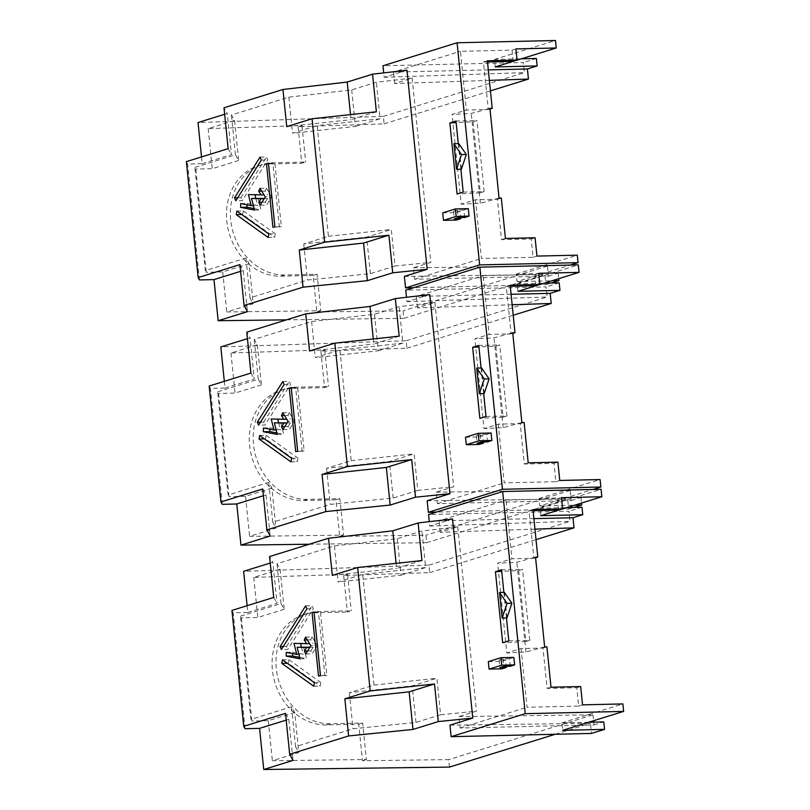 <?xml version="1.0" encoding="UTF-8"?>
<svg xmlns="http://www.w3.org/2000/svg" width="810" height="810" viewBox="0 0 810 810"><rect width="100%" height="100%" fill="white"/><g stroke="black" fill="none" stroke-linecap="round" stroke-linejoin="round"><path stroke-width="0.61" stroke-dasharray="4.05 3.04" d="M510.259 666.245L509.5 658.763L513.884 657.406M503.86 592.383L506.463 617.99M452.547 518.967L429.735 526.054L429.29 521.66M488.308 661.638L501.208 661.335L505.602 659.978L506.25 666.336M501.208 661.335L501.967 668.817M504.367 592.373L506.969 617.979M509.5 658.763L503.05 658.915L499.142 660.12L505.602 659.978M532.96 509.581L529.062 510.786L533.891 558.282L535.582 557.756M535.521 557.128L531.066 558.353L511.95 558.789L497.664 563.223L506.776 652.971L521.063 648.547L543.004 648.04L547.104 688.429L576.791 687.741L578.654 706.067L527.026 707.251L521.063 648.547M533.891 558.282L531.066 558.353L516.831 562.251L497.664 563.223M546.902 646.826L543.004 648.04M551.003 687.214L547.104 688.429M544.644 646.876L525.943 651.999L506.776 652.971M525.943 651.999L516.831 562.251M245.045 728.706L233.27 612.775L231.944 610.406M247.111 605.698L247.789 612.441L233.27 612.775M534.944 529.143L440.255 532.292L457.731 526.865L421.939 531.006L397.295 538.65L334.429 545.93L277 563.75L280.149 569.207L253.753 577.398L347.541 574.28L343.642 575.485L429.705 572.629L428.946 565.147L243.618 571.313M343.642 575.485L347.358 612.016L351.257 610.801L318.988 611.55A56.832 47.881 72.8 0 0 307.841 613.362A56.832 47.881 72.8 0 0 277.303 675.348A56.832 47.881 72.8 0 0 330.389 723.745L362.647 722.996L366.363 759.517L272.373 760.742L298.768 752.551L294.708 712.486L291.529 706.796L250.928 719.391L240.438 616.177L241.37 617.838L251.849 721.052L250.928 719.391M449.459 767.09L448.7 759.618L362.465 760.732L358.749 724.211L326.491 724.95A56.832 47.881 -107.2 0 1 273.395 676.563A56.832 47.881 -107.2 0 1 303.942 614.577A56.832 47.881 -107.2 0 1 315.09 612.755L347.358 612.016M358.749 724.211L362.647 722.996M362.465 760.732L366.363 759.517M347.541 574.28L351.257 610.801M593.75 722.135L594.034 724.93L460.141 728.018L458.976 716.567L476.442 711.139L440.599 714.774L436.894 678.233L412.25 685.888L349.343 692.712L373.977 685.068L362.738 574.371L425.645 567.547L421.939 531.006M458.976 716.567L593.011 714.825L448.7 759.618M440.599 714.774L415.965 722.419L353.008 728.797L295.569 746.628L298.768 752.551M429.705 572.629L536.007 539.632M588.698 722.247L561.846 722.864L562.606 730.347M561.846 722.864L622.88 703.92M449.955 725.153L590.449 723.34L591.482 733.435M594.034 724.93L603.784 721.902M460.141 728.018L527.026 707.251M582.542 704.852L578.654 706.067M555.225 734.275L590.449 723.34M285.515 713.367L288.816 719.29L292.997 760.418M288.816 719.29L286.193 720.11M593.011 714.825L593.608 720.728M580.689 686.536L576.791 687.741M529.062 510.786L533.071 510.695M540.797 515.687L540.037 508.204L566.899 507.586M429.735 526.054L569.936 521.387L568.914 511.292L428.561 514.532M540.037 508.204L601.071 489.27M581.985 507.242L568.914 511.292M561.502 497.674L557.604 498.889L505.987 500.074L511.95 558.789M533.881 518.643L439.091 520.84L505.987 500.074M428.946 565.147L569.936 521.387M270.236 563.041L272.869 562.231L269.578 556.551M558.748 510.108L557.604 498.889M440.255 532.292L439.091 520.84M247.789 612.441L277.04 603.359L272.869 562.231M421.959 560.55L396.606 568.417L396.09 563.365M332.313 575.394L396.606 568.417M457.731 526.865L476.442 711.139M397.295 538.65L401.011 575.191L338.104 582.015L362.738 574.371M401.011 575.191L425.645 567.547M508.791 640.852L529.76 640.376L525.862 641.581L518.643 570.524L501.734 571.384M518.643 570.524L522.541 569.319L501.572 569.805M529.76 640.376L522.541 569.319M499.142 660.12L499.902 667.602M503.05 658.915L503.81 666.397M525.862 641.581L502.656 642.755M415.965 722.419L412.25 685.888M273.729 597.436L277.04 603.359M314.391 682.708L320.851 682.557L320.203 686.1L288.259 663.218L287.226 663.238M313.753 686.242L320.203 686.1M282.457 659.826L288.907 659.674L288.259 663.218M288.907 659.674L320.851 682.557M314.067 612.502L320.466 611.793L326.916 675.368L320.466 675.52M314.007 611.945L320.466 611.793M318.522 676.117L326.916 675.368M324.972 675.975L318.512 612.4M280.149 569.207L284.219 609.262L281.04 603.582L240.438 616.177M284.219 609.262L257.823 617.463L241.37 617.838M294.708 712.486L268.302 720.677L251.849 721.052M305.593 605.91L312.042 605.758L313.349 608.695L287.864 649.397L281.414 649.539M306.889 608.847L313.349 608.695M283.298 646.532L286.558 646.461L287.864 649.397M286.558 646.461L312.042 605.758M305.542 637.106L311.992 636.954L317.358 645.55L310.898 645.692M305.704 654.004L312.154 653.852L317.358 645.55M307.587 650.987L310.848 650.916L312.154 653.852M310.848 650.916L313.095 647.322L309.835 647.403M309.936 647.241L313.095 647.322M303.608 647.068L306.534 658.672L300.075 658.824M299.71 657.356L306.534 658.672M286.284 652.354L292.744 652.212L292.693 653.599M292.744 652.212L303.234 654.237L298.951 654.338M294 643.342L300.53 643.525M301.442 647.119L303.234 654.237M309.602 643.616L300.449 643.201M307.284 639.9L310.746 639.819L313.065 643.535M310.746 639.819L311.992 636.954M295.569 746.628L291.529 706.796M268.302 720.677L272.373 760.742M253.753 577.398L257.823 617.463M281.04 603.582L277 563.75M334.429 545.93L338.104 582.015M349.343 692.712L353.008 728.797M373.977 685.068L436.894 678.233M487.468 441.865L486.709 434.383L491.093 433.016M481.069 368.003L483.671 393.609M429.756 294.587L406.944 301.664L406.498 297.28M465.517 437.248L478.416 436.954L482.811 435.598L483.449 441.956M478.416 436.954L479.176 444.437M481.575 367.993L484.177 393.589M486.709 434.383L480.259 434.535L476.351 435.74L482.811 435.598M510.168 285.201L506.27 286.406L511.1 333.902L512.791 333.376M512.73 332.748L508.275 333.963L489.159 334.408L474.873 338.843L483.985 428.591L498.272 424.156L520.212 423.65L524.313 464.039L553.999 463.36L555.862 481.687L504.235 482.871L498.272 424.156M511.1 333.902L508.275 333.963L494.039 337.871L474.873 338.843M524.111 422.445L520.212 423.65M528.211 462.834L524.313 464.039M521.853 422.496L503.152 427.619L483.985 428.591M503.152 427.619L494.039 337.871M222.254 504.326L210.478 388.395L209.152 386.026M224.319 381.318L224.998 388.061L210.478 388.395M512.153 304.762L417.464 307.901L434.94 302.484L399.148 306.625L374.503 314.27L311.637 321.54L254.208 339.37L257.357 344.817L230.961 353.008L324.749 349.9L320.851 351.105L406.914 348.249L406.154 340.767L220.816 346.923M320.851 351.105L324.567 387.636L328.465 386.421L296.197 387.17A56.832 47.881 72.8 0 0 285.049 388.982A56.832 47.881 72.8 0 0 254.502 450.967A56.832 47.881 72.8 0 0 307.598 499.355L339.856 498.616L343.572 535.137L249.581 536.352L275.977 528.16L271.907 488.096L268.738 482.416L228.136 495.011L217.647 391.797L218.578 393.457L229.058 496.672L228.136 495.011M309.278 544.229L426.667 542.71L425.898 535.228L339.673 536.352L335.958 499.821L303.699 500.57A56.832 47.881 -107.2 0 1 250.604 452.183A56.832 47.881 -107.2 0 1 281.151 390.187A56.832 47.881 -107.2 0 1 292.299 388.375L324.567 387.636M335.958 499.821L339.856 498.616M339.673 536.352L343.572 535.137M324.749 349.9L328.465 386.421M436.185 492.176L570.22 490.445L571.242 500.539L437.349 503.638L436.185 492.176L453.651 486.759L417.808 490.394L414.102 453.853L389.458 461.498L326.551 468.332L351.186 460.677L339.947 349.981L402.853 343.156L399.148 306.625M570.22 490.445L425.898 535.228M417.808 490.394L393.174 498.039L330.217 504.417L272.778 522.237L275.977 528.16M406.914 348.249L513.216 315.252M571.242 500.539L580.993 497.512L539.045 498.484L539.804 505.966L593.011 489.453M539.045 498.484L600.088 479.54M427.164 500.772L567.658 498.95L568.691 509.055L436.398 512.102M568.691 509.055L573.926 507.425M539.804 505.966L574.725 505.156M580.993 497.512L581.55 503.04M437.349 503.638L504.235 482.871M559.75 480.472L555.862 481.687M426.667 542.71L567.658 498.95M262.713 488.987L266.024 494.91L270.206 536.038M266.024 494.91L263.402 495.72M557.887 462.145L553.999 463.36M506.27 286.406L510.28 286.315M518.005 291.306L517.246 283.824L544.107 283.206M406.944 301.664L547.145 297.007L546.122 286.912L405.769 290.152M517.246 283.824L578.279 264.88M559.183 282.852L546.122 286.912M538.711 273.294L534.813 274.499L483.195 275.694L489.159 334.408M511.09 294.263L416.3 296.45L483.195 275.694M406.154 340.767L547.145 297.007M247.445 338.661L250.077 337.851L246.787 332.171M535.957 285.717L534.813 274.499M417.464 307.901L416.3 296.45M224.998 388.061L254.249 378.979L250.077 337.851M399.168 336.17L373.815 344.037L373.299 338.975M309.521 351.013L373.815 344.037M434.94 302.484L453.651 486.759M374.503 314.27L378.219 350.801L315.303 357.635L339.947 349.981M378.219 350.801L402.853 343.156M485.99 416.472L506.969 415.986L503.071 417.201L495.852 346.143L478.943 347.004M495.852 346.143L499.75 344.938L478.781 345.414M506.969 415.986L499.75 344.938M476.351 435.74L477.11 443.222M480.259 434.535L481.018 442.007M503.071 417.201L479.864 418.375M393.174 498.039L389.458 461.498M250.938 373.056L254.249 378.979M291.6 458.318L298.06 458.176L297.412 461.71L265.467 438.838L264.435 438.858M290.962 461.862L297.412 461.71M259.666 435.446L266.115 435.294L265.467 438.838M266.115 435.294L298.06 458.176M291.276 388.111L297.675 387.413L304.125 450.988L297.675 451.13M291.215 387.555L297.675 387.413M295.721 451.737L304.125 450.988M302.181 451.585L295.721 388.01M257.357 344.817L261.427 384.882L258.248 379.201L217.647 391.797M261.427 384.882L235.032 393.073L218.578 393.457M271.907 488.096L245.511 496.297L229.058 496.672M282.801 381.53L289.251 381.378L290.557 384.315L265.072 425.007L258.623 425.159M284.097 384.466L290.557 384.315M260.506 422.152L263.766 422.071L265.072 425.007M263.766 422.071L289.251 381.378M282.751 412.725L289.2 412.574L294.567 421.159L288.107 421.311M282.913 429.614L289.362 429.472L294.567 421.159M284.796 426.607L288.056 426.536L289.362 429.472M288.056 426.536L290.304 422.942L287.044 423.012M287.145 422.86L290.304 422.942M280.817 422.688L283.743 434.292L277.283 434.433M276.919 432.965L283.743 434.292M263.493 427.974L269.953 427.822L269.892 429.209M269.953 427.822L280.442 429.857L276.159 429.958M271.208 418.962L277.739 419.145M278.65 422.739L280.442 429.857M286.811 419.236L277.658 418.81M284.492 415.52L287.955 415.439L290.274 419.155M287.955 415.439L289.2 412.574M272.778 522.237L268.738 482.416M245.511 496.297L249.581 536.352M230.961 353.008L235.032 393.073M258.248 379.201L254.208 339.37M311.637 321.54L315.303 357.635M326.551 468.332L330.217 504.417M351.186 460.677L414.102 453.853M464.677 217.475L463.917 210.003L468.301 208.636M458.278 143.623L460.88 169.219M406.964 70.207L384.153 77.284L383.707 72.9M442.726 212.868L455.625 212.574L460.019 211.207L460.657 217.576M455.625 212.574L456.384 220.047M458.784 143.613L461.386 169.209M463.917 210.003L457.468 210.144L453.559 211.359L460.019 211.207M487.377 60.811L483.479 62.026L488.308 109.522L489.999 108.986M489.939 108.358L485.484 109.583L466.368 110.028L452.081 114.453L461.194 204.211L475.48 199.776L497.421 199.27L501.522 239.659L531.208 238.97L533.071 257.296L481.444 258.491L475.48 199.776M488.308 109.522L485.484 109.583L471.238 113.481L452.081 114.453M501.319 198.065L497.421 199.27M505.42 238.454L501.522 239.659M499.051 198.116L480.36 203.239L461.194 204.211M480.36 203.239L471.238 113.481M199.462 279.936L187.687 164.005L186.361 161.635M201.518 156.938L202.206 163.671L187.687 164.005M489.361 80.372L394.673 83.521L412.148 78.104L376.356 82.245L351.712 89.89L288.846 97.159L231.417 114.99L234.566 120.437L208.17 128.628L301.958 125.509L298.06 126.724L384.122 123.859L383.363 116.387L198.025 122.543M298.06 126.724L301.776 163.245L305.674 162.04L273.405 162.78A56.832 47.881 72.8 0 0 262.258 164.592A56.832 47.881 72.8 0 0 231.711 226.587A56.832 47.881 72.8 0 0 284.806 274.975L317.064 274.225L320.78 310.757L226.79 311.971L253.186 303.78L249.115 263.716L245.946 258.025L205.345 270.631L194.856 167.417L195.787 169.077L206.266 272.292L205.345 270.631M286.487 319.849L403.866 318.33L403.107 310.848L316.872 311.961L313.166 275.44L280.898 276.19A56.832 47.881 -107.2 0 1 227.812 227.792A56.832 47.881 -107.2 0 1 258.36 165.807A56.832 47.881 -107.2 0 1 269.507 163.995L301.776 163.245M313.166 275.44L317.064 274.225M316.872 311.961L320.78 310.757M301.958 125.509L305.674 162.04M413.394 267.796L547.428 266.065L548.451 276.159L414.558 279.248L413.394 267.796L430.859 262.379L395.017 266.004L391.311 229.473L366.667 237.117L303.76 243.942L328.394 236.297L317.156 125.601L380.062 118.776L376.356 82.245M547.428 266.065L403.107 310.848M395.017 266.004L370.383 273.658L307.425 280.037L249.986 297.857L253.186 303.78M384.122 123.859L490.425 90.872M548.451 276.159L558.201 273.132L516.253 274.104L517.013 281.576L570.22 265.072M516.253 274.104L577.297 255.16M404.372 276.392L544.867 274.57L545.889 284.664L413.606 287.722M545.889 284.664L551.134 283.044M517.013 281.576L551.934 280.776M558.201 273.132L558.758 278.66M414.558 279.248L481.444 258.491M536.959 256.092L533.071 257.296M403.866 318.33L544.867 274.57M239.922 264.597L243.233 270.53L247.415 311.658M243.233 270.53L240.61 271.34M535.096 237.765L531.208 238.97M483.479 62.026L487.488 61.935M495.214 66.926L494.454 59.444L521.306 58.826M384.153 77.284L524.353 72.627L523.331 62.532L382.978 65.772M494.454 59.444L555.488 40.5M536.392 58.472L523.331 62.532M515.919 48.914L512.021 50.119L460.404 51.313L466.368 110.028M488.298 69.883L393.508 72.07L460.404 51.313M383.363 116.387L524.353 72.627M224.653 114.281L227.286 113.461L223.995 107.781M513.165 61.337L512.021 50.119M394.673 83.521L393.508 72.07M202.206 163.671L231.457 154.599L227.286 113.461M376.377 111.79L351.024 119.657L350.507 114.595M286.73 126.633L351.024 119.657M412.148 78.104L430.859 262.379M351.712 89.89L355.428 126.421L292.511 133.245L317.156 125.601M355.428 126.421L380.062 118.776M463.199 192.091L484.177 191.606L480.269 192.82L473.06 121.763L456.141 122.624M473.06 121.763L476.958 120.548L455.99 121.034M484.177 191.606L476.958 120.548M453.559 211.359L454.319 218.842M457.468 210.144L458.227 217.627M480.269 192.82L457.063 193.995M370.383 273.658L366.667 237.117M228.147 148.665L231.457 154.599M268.809 233.938L275.268 233.786L274.62 237.33L242.676 214.458L241.643 214.478M268.161 237.482L274.62 237.33M236.874 211.066L243.324 210.914L242.676 214.458M243.324 210.914L275.268 233.786M268.485 163.731L274.884 163.023L281.333 226.597L274.884 226.749M268.424 163.174L274.884 163.023M272.93 227.357L281.333 226.597M279.389 227.205L272.93 163.63M234.566 120.437L238.636 160.501L235.457 154.811L194.856 167.417M238.636 160.501L212.24 168.693L195.787 169.077M249.115 263.716L222.72 271.907L206.266 272.292M260.01 157.14L266.46 156.998L267.766 159.935L242.281 200.627L235.831 200.779M261.306 160.076L267.766 159.935M237.715 197.772L240.975 197.691L242.281 200.627M240.975 197.691L266.46 156.998M259.959 188.335L266.409 188.193L271.765 196.779L265.315 196.931M260.111 205.234L266.571 205.082L271.765 196.779M262.005 202.227L265.265 202.146L266.571 205.082M265.265 202.146L267.513 198.561L264.252 198.632M264.354 198.47L267.513 198.561M258.015 198.308L260.942 209.901L254.492 210.053M254.127 208.585L260.942 209.901M240.702 203.594L247.151 203.442L247.101 204.829M247.151 203.442L257.651 205.477L253.358 205.568M248.417 194.582L254.947 194.754M255.859 198.359L257.651 205.477M264.019 194.856L254.866 194.43M261.701 191.14L265.164 191.059L267.482 194.775M265.164 191.059L266.409 188.193M249.986 297.857L245.946 258.025M222.72 271.907L226.79 311.971M208.17 128.628L212.24 168.693M235.457 154.811L231.417 114.99M288.846 97.159L292.511 133.245M303.76 243.942L307.425 280.037M328.394 236.297L391.311 229.473M326.491 724.95L330.389 723.745M315.09 612.755L318.988 611.55M303.699 500.57L307.598 499.355M292.299 388.375L296.197 387.17M280.898 276.19L284.806 274.975M269.507 163.995L273.405 162.78M303.942 614.577L307.841 613.362M281.151 390.187L285.049 388.982M258.36 165.807L262.258 164.592"/><path stroke-width="1.21" d="M500.985 657.7L501.744 665.182L489.068 669.111L488.308 661.638L500.985 657.7L513.884 657.406L514.644 664.878L510.259 666.245L503.81 666.397L499.902 667.602L506.361 667.45L506.25 666.336M501.734 571.384L495.436 571.708L502.656 642.755L508.791 640.852L506.463 617.99M495.436 571.708L501.572 569.805L503.86 592.383M451.13 736.675L591.482 733.435L604.543 729.375L562.606 730.347L623.639 711.403L525.234 713.681L451.13 736.675L449.955 725.153L472.777 718.075L438.311 721.568L412.958 729.435L348.624 735.956L289.666 754.252L292.997 760.418L263.746 769.5L259.565 728.372L245.045 728.706L243.729 726.337L231.944 610.406L273.729 597.436L269.578 556.551L328.546 538.255L392.789 530.823L418.132 522.956L452.547 518.967L472.777 718.075M525.234 713.681L502.666 491.538L428.561 514.532L429.29 521.66M489.068 669.111L501.967 668.817L506.361 667.45M504.367 592.373L511.9 603.237L506.969 617.979L502.129 618.091L499.527 592.485L504.367 592.373M418.132 522.956L421.959 560.55L357.666 567.526L370.2 690.94L434.494 683.964L438.311 721.568M533.071 510.695L558.748 510.108L562.636 508.893L532.96 509.581L537.779 557.077L535.521 557.128L544.644 646.876L546.902 646.826L551.003 687.214L580.689 686.536L582.542 704.852L622.88 703.92L623.639 711.403M535.582 557.756L537.779 557.077M247.111 605.698L243.618 571.313L270.236 563.041M555.225 734.275L449.459 767.09L263.746 769.5M534.944 529.143L574.017 527.847L572.994 517.742L533.881 518.643M536.007 539.632L574.017 527.847M588.698 722.247L603.784 721.902L604.543 729.375M562.636 508.893L561.502 497.674L601.83 496.743L601.071 489.27L502.666 491.538M243.729 726.337L285.515 713.367L289.666 754.252M286.193 720.11L259.565 728.372M434.494 683.964L409.141 691.831L412.958 729.435M593.608 720.728L593.75 722.135M572.994 517.742L582.744 514.715L540.797 515.687L601.83 496.743M582.744 514.715L581.985 507.242L566.899 507.586M396.09 563.365L392.789 530.823M357.666 567.526L332.313 575.394L328.546 538.255M514.644 664.878L501.744 665.182M281.809 663.37L282.457 659.826L314.391 682.708L313.753 686.242L281.809 663.37L287.226 663.238M312.063 612.542L314.007 611.945L320.466 675.52L318.522 676.117L312.063 612.542L314.067 612.502M280.108 646.603L305.593 605.91L306.889 608.847L281.414 649.539L280.108 646.603L283.298 646.532M307.284 639.9L304.297 639.971L305.542 637.106L310.898 645.692L305.704 654.004L304.398 651.068L307.587 650.987M304.398 651.068L306.646 647.473L309.835 647.403M306.646 647.473L297.149 647.22L309.936 647.241M297.149 647.22L300.075 658.824L286.153 656.13L292.602 655.978L299.71 657.356M304.297 639.971L306.605 643.687L294 643.342L296.784 654.389L286.284 652.354L286.153 656.13M292.693 653.599L292.602 655.978M296.784 654.389L298.951 654.338M300.53 643.525L301.442 647.119M306.605 643.687L309.602 643.616M409.141 691.831L344.847 698.807L348.624 735.956M370.2 690.94L344.847 698.807M502.129 618.091L507.06 603.359L499.527 592.485M507.06 603.359L511.9 603.237M478.194 433.32L478.953 440.802L466.276 444.731L465.517 437.248L478.194 433.32L491.093 433.016L491.852 440.498L487.468 441.865L481.018 442.007L477.11 443.222L483.57 443.07L483.449 441.956M478.943 347.004L472.645 347.318L479.864 418.375L485.99 416.472L483.671 393.609M472.645 347.318L478.781 345.414L481.069 368.003M593.011 489.453L600.848 487.023L502.443 489.291L428.338 512.295L427.164 500.772L449.985 493.695L415.52 497.188L390.167 505.055L325.833 511.576L266.875 529.872L270.206 536.038L240.955 545.12L236.773 503.982L222.254 504.326L220.927 501.957L209.152 386.026L250.938 373.056L246.787 332.171L305.755 313.865L369.988 306.433L395.341 298.566L429.756 294.587L449.985 493.695M502.443 489.291L479.874 267.158L405.769 290.152L406.498 297.28M466.276 444.731L479.176 444.437L483.57 443.07M481.575 367.993L489.108 378.857L484.177 393.589L479.338 393.7L476.736 368.104L481.575 367.993M395.341 298.566L399.168 336.17L334.874 343.146L347.409 466.56L411.703 459.584L415.52 497.188M510.28 286.315L535.957 285.717L539.845 284.512L510.168 285.201L514.988 332.687L512.73 332.748L521.853 422.496L524.111 422.445L528.211 462.834L557.887 462.145L559.75 480.472L600.088 479.54L600.848 487.023M512.791 333.376L514.988 332.687M224.319 381.318L220.816 346.923L247.445 338.661M309.278 544.229L240.955 545.12M512.153 304.762L551.225 303.456L550.192 293.362L511.09 294.263M513.216 315.252L551.225 303.456M436.398 512.102L428.338 512.295M573.926 507.425L581.752 504.994L574.725 505.156M581.55 503.04L581.752 504.994M539.845 284.512L538.711 273.294L579.039 272.363L578.279 264.88L479.874 267.158M220.927 501.957L262.713 488.987L266.875 529.872M263.402 495.72L236.773 503.982M411.703 459.584L386.35 467.451L390.167 505.055M550.192 293.362L559.953 290.334L518.005 291.306L579.039 272.363M559.953 290.334L559.183 282.852L544.107 283.206M373.299 338.975L369.988 306.433M334.874 343.146L309.521 351.013L305.755 313.865M491.852 440.498L478.953 440.802M259.018 438.99L259.666 435.446L291.6 458.318L290.962 461.862L259.018 438.99L264.435 438.858M289.271 388.162L291.215 387.555L297.675 451.13L295.721 451.737L289.271 388.162L291.276 388.111M257.317 422.223L282.801 381.53L284.097 384.466L258.623 425.159L257.317 422.223L260.506 422.152M284.492 415.52L281.495 415.591L282.751 412.725L288.107 421.311L282.913 429.614L281.607 426.678L284.796 426.607M281.607 426.678L283.854 423.093L287.044 423.012M283.854 423.093L274.357 422.84L287.145 422.86M274.357 422.84L277.283 434.433L263.361 431.74L269.811 431.598L276.919 432.965M281.495 415.591L283.814 419.307L271.208 418.962L273.993 429.999L263.493 427.974L263.361 431.74M269.892 429.209L269.811 431.598M273.993 429.999L276.159 429.958M277.739 419.145L278.65 422.739M283.814 419.307L286.811 419.236M386.35 467.451L322.056 474.427L325.833 511.576M347.409 466.56L322.056 474.427M479.338 393.7L484.269 378.969L476.736 368.104M484.269 378.969L489.108 378.857M455.402 208.94L456.162 216.412L443.485 220.35L442.726 212.868L455.402 208.94L468.301 208.636L469.061 216.118L464.677 217.475L458.227 217.627L454.319 218.842L460.779 218.69L460.657 217.576M456.141 122.624L449.854 122.938L457.063 193.995L463.199 192.091L460.88 169.219M449.854 122.938L455.99 121.034L458.278 143.623M570.22 265.072L578.056 262.642L479.642 264.91L405.547 287.904L404.372 276.392L427.194 269.305L392.728 272.798L367.375 280.665L303.041 287.185L244.083 305.492L247.415 311.658L218.163 320.73L213.982 279.602L199.462 279.936L198.136 277.567L186.361 161.635L228.147 148.665L223.995 107.781L282.963 89.485L347.196 82.053L372.549 74.186L406.964 70.207L427.194 269.305M479.642 264.91L457.083 42.768L382.978 65.772L383.707 72.9M443.485 220.35L456.384 220.047L460.779 218.69M458.784 143.613L466.317 154.477L461.386 169.209L456.546 169.32L453.944 143.724L458.784 143.613M372.549 74.186L376.377 111.79L312.083 118.766L324.618 242.17L388.911 235.204L392.728 272.798M487.488 61.935L513.165 61.337L517.053 60.132L487.377 60.811L492.196 108.307L489.939 108.358L499.051 198.116L501.319 198.065L505.42 238.454L535.096 237.765L536.959 256.092L577.297 255.16L578.056 262.642M489.999 108.986L492.196 108.307M201.518 156.938L198.025 122.543L224.653 114.281M286.487 319.849L218.163 320.73M489.361 80.372L528.434 79.076L527.401 68.982L488.298 69.883M490.425 90.872L528.434 79.076M413.606 287.722L405.547 287.904M551.134 283.044L558.961 280.614L551.934 280.776M558.758 278.66L558.961 280.614M517.053 60.132L515.919 48.914L556.247 47.982L555.488 40.5L457.083 42.768M198.136 277.567L239.922 264.597L244.083 305.492M240.61 271.34L213.982 279.602M388.911 235.204L363.558 243.071L367.375 280.665M527.401 68.982L537.151 65.954L495.214 66.926L556.247 47.982M537.151 65.954L536.392 58.472L521.306 58.826M350.507 114.595L347.196 82.053M312.083 118.766L286.73 126.633L282.963 89.485M469.061 216.118L456.162 216.412M236.226 214.599L236.874 211.066L268.809 233.938L268.161 237.482L236.226 214.599L241.643 214.478M266.48 163.782L268.424 163.174L274.884 226.749L272.93 227.357L266.48 163.782L268.485 163.731M234.525 197.843L260.01 157.14L261.306 160.076L235.831 200.779L234.525 197.843L237.715 197.772M261.701 191.14L258.704 191.211L259.959 188.335L265.315 196.931L260.111 205.234L258.815 202.298L262.005 202.227M258.815 202.298L261.063 198.703L264.252 198.632M261.063 198.703L251.566 198.45L264.354 198.47M251.566 198.45L254.492 210.053L240.57 207.36L247.02 207.208L254.127 208.585M258.704 191.211L261.022 194.916L248.417 194.582L251.201 205.619L240.702 203.594L240.57 207.36M247.101 204.829L247.02 207.208M251.201 205.619L253.358 205.568M254.947 194.754L255.859 198.359M261.022 194.916L264.019 194.856M363.558 243.071L299.265 250.047L303.041 287.185M324.618 242.17L299.265 250.047M456.546 169.32L461.477 154.589L453.944 143.724M461.477 154.589L466.317 154.477"/></g></svg>
